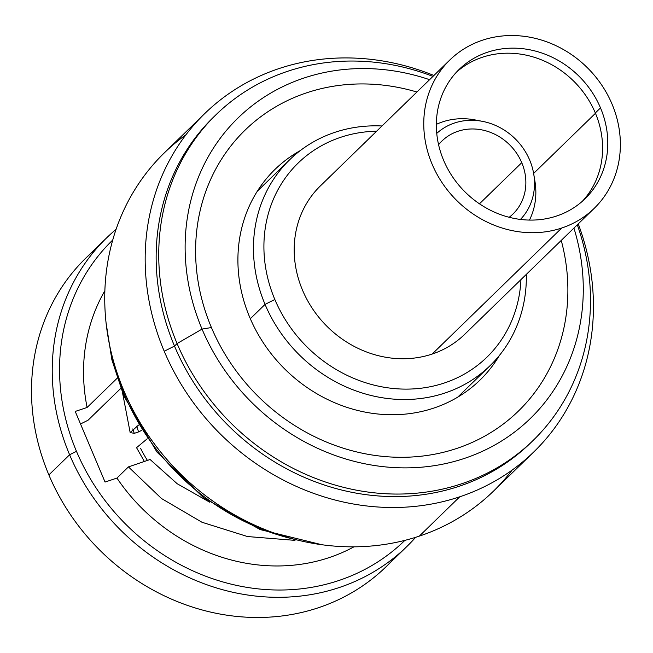 <?xml version="1.0" encoding="UTF-8"?>
<svg xmlns="http://www.w3.org/2000/svg" width="653" height="653" viewBox="0 0 653 653"><rect width="100%" height="100%" fill="white"/><g stroke="black" fill="none" stroke-linecap="round" stroke-linejoin="round"><path stroke-width="0.98" d="M141.709 430.335L138.591 431.902A116.756 105.043 -134.2 0 1 136.763 426.156A116.756 105.043 45.8 0 0 138.591 431.902L134.265 433.355A121.727 109.508 -134.2 0 1 132.804 428.907A121.727 109.508 -134.2 0 0 134.265 433.355L130.167 432.564L122.56 392.877M147.431 460.422A121.727 109.508 -134.2 0 1 140.607 448.374M265.053 304.396L250.328 318.729L265.053 304.396A143.668 129.253 45.8 0 0 490.077 365.664A143.668 129.253 45.8 0 0 526.326 274.374A143.668 129.253 -134.2 0 1 419.365 398.665A143.668 129.253 -134.2 0 1 265.053 304.396L274.84 299.474A135.383 121.801 -134.2 0 1 376.61 131.212A135.383 121.801 45.8 0 0 274.84 299.474A135.383 121.801 45.8 0 0 416.116 388.715A135.383 121.801 45.8 0 0 520.947 279.606A135.383 121.801 -134.2 0 1 416.116 388.715A135.383 121.801 -134.2 0 1 274.84 299.474L265.053 304.396A143.668 129.253 -134.2 0 1 381.989 125.98A143.668 129.253 45.8 0 0 289.736 159.691A143.668 129.253 45.8 0 0 265.053 304.396M529.665 160.042A60.035 54.011 -134.2 0 1 520.433 219.432A60.035 54.011 45.8 0 0 533.73 174.016A60.035 54.011 45.8 0 0 529.665 160.042A60.035 54.011 45.8 0 0 482.518 121.36A60.035 54.011 45.8 0 0 436.751 133.4A60.035 54.011 -134.2 0 1 529.665 160.042M521.755 162.687A50.926 45.816 45.8 0 0 438.579 144.721A50.926 45.816 45.8 0 1 441.991 140.975A50.926 45.816 45.8 0 1 521.755 162.687L479.465 203.818L521.755 162.687A50.926 45.816 45.8 0 1 509.169 217.286A50.926 45.816 45.8 0 0 513.005 213.98A50.926 45.816 45.8 0 0 521.755 162.687M138.518 425.087L130.167 432.564M144.354 461.467L136.55 447.672L147.227 438.783M533.73 174.016L534.938 181.322A69.969 62.949 -134.2 0 1 529.452 220.085M436.343 124.364A69.969 62.949 -134.2 0 1 475.245 119.956L482.518 121.36M594.238 208.323L464.667 334.352A103.509 93.118 -134.2 0 1 432.164 354.057L561.735 228.019A103.509 93.118 -134.2 0 1 432.115 164.181A103.509 93.118 -134.2 0 1 482.404 40.225A103.509 93.118 -134.2 0 1 612.016 104.064A103.509 93.118 -134.2 0 1 561.735 228.019L432.164 354.057A103.509 93.118 -134.2 0 1 312.477 308.657A103.509 93.118 -134.2 0 1 320.329 185.958L449.901 59.929A103.509 93.118 45.8 0 0 442.048 182.628A103.509 93.118 45.8 0 0 561.735 228.019A103.509 93.118 45.8 0 0 594.238 208.323A103.509 93.118 45.8 0 0 602.09 85.616A103.509 93.118 45.8 0 0 482.404 40.225A103.509 93.118 45.8 0 0 449.901 59.929M600.507 107.908A90.261 81.201 45.8 0 0 487.481 52.24A90.261 81.201 45.8 0 0 443.632 160.336A90.261 81.201 45.8 0 0 556.658 216.004A90.261 81.201 45.8 0 0 600.507 107.908A90.261 81.201 45.8 0 0 459.132 69.422A90.261 81.201 45.8 0 0 443.632 160.336A90.261 81.201 45.8 0 0 584.998 198.822A90.261 81.201 45.8 0 0 600.507 107.908L595.324 112.953L600.507 107.908M533.632 173.42L595.463 113.279L533.632 173.42M456.61 72.01A90.261 81.201 -134.2 0 1 595.324 112.953A90.261 81.201 -134.2 0 1 582.345 201.279M292.838 155.104A180.93 162.777 -134.2 0 1 294.903 154.957M494.958 360.619A180.93 162.777 -134.2 0 1 494.754 362.684M96.652 248.418A215.294 193.696 45.8 0 0 48.877 474.927A215.294 193.696 45.8 0 0 396.036 556.217M406.819 546.561L386.094 566.731A215.294 193.696 -134.2 0 1 48.877 474.927A215.294 193.696 -134.2 0 1 85.861 258.074L106.594 237.904A215.294 193.696 45.8 0 0 69.61 454.757L48.877 474.927L69.61 454.757A215.294 193.696 45.8 0 0 406.819 546.561A215.294 193.696 45.8 0 0 415.659 537.313A215.294 193.696 -134.2 0 1 69.61 454.757L76.466 451.313A209.499 188.48 45.8 0 0 404.884 540.366A209.499 188.48 -134.2 0 1 76.466 451.313A209.499 188.48 -134.2 0 1 112.74 240.018A209.499 188.48 45.8 0 0 76.466 451.313L69.61 454.757A215.294 193.696 -134.2 0 1 116.087 229.325A215.294 193.696 45.8 0 0 106.594 237.904M105.051 482.053L116.936 478.078A184.244 165.756 45.8 0 0 353.967 546.822A184.244 165.756 -134.2 0 1 116.936 478.078L105.051 482.053L75.226 411.439L105.051 482.053M104.872 290.732A184.244 165.756 45.8 0 0 87.11 407.464L75.226 411.439L87.11 407.464A184.244 165.756 -134.2 0 1 104.872 290.732M150.092 459.508L128.437 466.895L116.936 478.078L128.437 466.895L161.511 498.533L201.989 522.261L247.511 536.546L295.001 540.366L247.511 536.546L201.989 522.261L161.511 498.533L128.437 466.895L150.092 459.508L177.2 483.742L209.67 502.181L177.2 483.742L150.092 459.508M88.065 420.214L80.523 423.985L88.065 420.214L120.789 388.388L88.065 420.214M117.165 378.234L87.11 407.464L117.165 378.234M106.072 322.892L111.9 359.885L123.833 395.955A12.423 2.155 -22.9 0 1 124.478 394.73A227.301 204.495 45.8 0 0 296.691 539.868A227.301 204.495 -134.2 0 1 124.478 394.73A12.423 2.155 157.1 0 0 123.833 395.955L156.883 451.974L203.605 497.774L260.147 529.575L321.856 544.733M110.243 348.18A227.301 204.495 45.8 0 0 124.478 394.73A227.301 204.495 -134.2 0 1 110.243 348.18M185.999 134.706A235.994 212.315 45.8 0 0 123.792 390.576A235.994 212.315 -134.2 0 1 164.327 152.867L204.756 113.549A235.994 212.315 45.8 0 0 164.221 351.249A235.994 212.315 45.8 0 0 459.745 496.802L419.316 536.129A235.994 212.315 -134.2 0 1 123.792 390.576A235.994 212.315 45.8 0 0 419.316 536.129A235.994 212.315 45.8 0 0 512.181 470.046M533.852 451.884A235.994 212.315 45.8 0 0 578.248 223.873A235.994 212.315 -134.2 0 1 459.745 496.802A235.994 212.315 45.8 0 0 533.852 451.884L493.423 491.203A235.994 212.315 -134.2 0 1 419.316 536.129L459.745 496.802A235.994 212.315 -134.2 0 1 164.221 351.249A235.994 212.315 -134.2 0 1 278.872 68.622A235.994 212.315 -134.2 0 1 433.91 75.479A235.994 212.315 45.8 0 0 278.872 68.622A235.994 212.315 45.8 0 0 204.756 113.549M533.101 440.481A227.301 204.495 45.8 0 0 577.293 224.803A227.301 204.495 -134.2 0 1 455.386 485.75A227.301 204.495 -134.2 0 1 177.085 343.56L202.046 329.096A209.613 188.578 45.8 0 1 231.007 125.237A209.613 188.578 45.8 0 1 429.584 79.682A209.613 188.578 45.8 0 0 231.007 125.237A209.613 188.578 45.8 0 0 202.046 329.096L177.085 343.56A227.301 204.495 -134.2 0 1 211.539 119.238A227.301 204.495 -134.2 0 1 432.955 76.409A227.301 204.495 45.8 0 0 216.135 114.61A227.301 204.495 45.8 0 0 177.085 343.56L174.498 346.082L177.085 343.56A227.301 204.495 45.8 0 0 533.101 440.481L530.514 443.003A227.301 204.495 -134.2 0 1 174.498 346.082L164.221 351.249L174.498 346.082A227.301 204.495 45.8 0 0 531.803 441.738M214.845 115.875A227.301 204.495 45.8 0 0 174.498 346.082A227.301 204.495 -134.2 0 1 213.539 117.132L216.135 114.61M202.046 329.096A209.613 188.578 45.8 0 0 454.635 461.369A209.613 188.578 45.8 0 0 573.922 228.077A209.613 188.578 45.8 0 1 454.635 461.369A209.613 188.578 45.8 0 1 202.046 329.096L211.425 327.537L202.046 329.096M561.245 240.418A195.99 176.326 -134.2 0 1 444.105 452.121A195.99 176.326 -134.2 0 1 211.425 327.537A195.99 176.326 -134.2 0 1 236.157 139.554A195.99 176.326 -134.2 0 1 416.9 92.024A195.99 176.326 45.8 0 0 236.157 139.554A195.99 176.326 45.8 0 0 211.425 327.537A195.99 176.326 45.8 0 0 444.105 452.121A195.99 176.326 45.8 0 0 561.245 240.418M300.241 150.623A146.982 132.233 45.8 0 0 249.773 317.431A146.982 132.233 45.8 0 0 370.994 413.129A146.982 132.233 45.8 0 0 499.431 355.403M257.315 191.223L289.736 159.691M490.077 365.664L457.663 397.187"/></g></svg>
